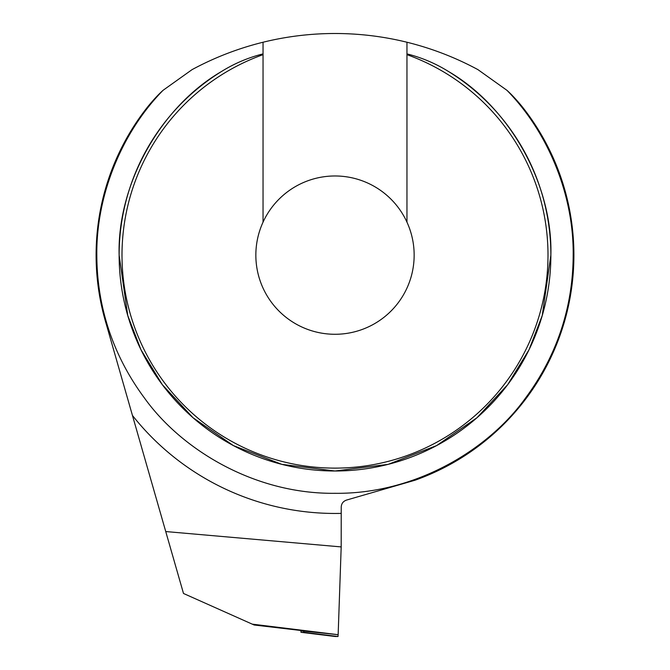 <?xml version="1.0" encoding="UTF-8"?>
<svg xmlns="http://www.w3.org/2000/svg" width="670" height="670" viewBox="0 0 670 670"><rect width="100%" height="100%" fill="white"/><g stroke="black" fill="none" stroke-linecap="round" stroke-linejoin="round"><path stroke-width="1" d="M303.996 630.847L254.19 625.01L252.23 624.139L338.149 634.699L341.189 546.913L165.741 531.553L183.496 593.469L252.23 624.139M341.189 546.913L341.231 506.981C341.449 503.547 343.216 501.244 346.549 500.071L415.082 480.206A238.897 238.897 0 0 0 522.474 107.049C517.014 100.307 511.846 94.73 506.964 90.333C548.537 132.71 573.872 195.766 573.177 255.128C573.093 294.205 563.738 346.482 525.54 398.03C488.991 449.185 415.852 494.251 335 493.304C254.148 494.251 181.009 449.185 144.46 398.03C106.262 346.482 96.907 294.205 96.823 255.128C96.128 195.766 121.463 132.71 163.036 90.333C158.154 94.73 152.986 100.307 147.526 107.049A238.897 238.897 0 0 0 105.358 320.98L165.741 531.553M263.042 222.155A79.152 79.152 0 0 0 335 334.28A79.152 79.152 0 0 0 406.958 222.155A79.152 79.152 0 0 0 263.042 222.155L263.042 54.655A212.993 212.993 0 0 0 335 468.121A212.993 212.993 0 0 0 406.958 54.655L406.958 53.885C421.715 57.595 435.55 63.457 448.448 71.472C509.602 107.007 552.775 184.417 550.874 255.128A215.874 215.874 0 0 0 448.448 71.472M119.126 255.128A215.874 215.874 0 0 1 221.552 71.472A215.874 215.874 0 0 0 335 471.002A215.874 215.874 0 0 0 550.874 255.128L542.239 315.57L529.04 349.723L507.701 384.647L476.94 417.77L436.589 445.6L388.139 464.36L335 471.002L281.861 464.36L233.411 445.6L193.061 417.77L162.299 384.647L140.96 349.723L127.761 315.57L119.126 255.128C117.225 184.417 160.398 107.007 221.552 71.472C234.441 63.457 248.277 57.595 263.042 53.885L263.042 42.235C238.227 48.366 214.576 57.494 192.081 69.621L163.036 90.333M301.224 630.847L338.149 634.699M506.964 90.333L477.919 69.621C455.424 57.494 431.773 48.366 406.958 42.235A300.78 300.78 0 0 0 263.042 42.235M406.958 42.235L406.958 53.885M263.042 53.885L263.042 54.655M406.958 222.155L406.958 54.655M303.853 630.847L303.803 632.296L300.972 632.296L335.201 636.5L338.032 636.5L338.224 632.673M335.201 636.5L300.972 632.296L300.914 630.805M341.189 513.379A258.327 258.327 0 0 1 132.451 415.459M303.803 632.296L338.032 636.5M303.853 631.014L305.621 631.048"/></g></svg>
